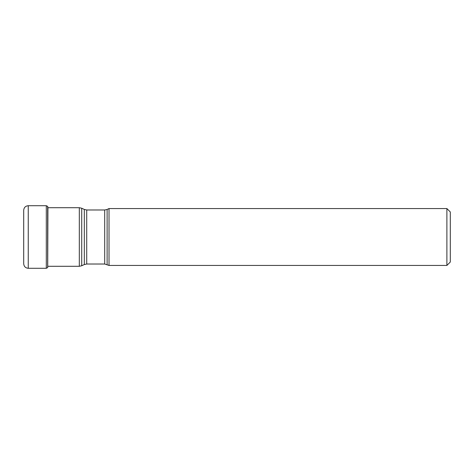 <?xml version="1.0" encoding="UTF-8"?>
<svg xmlns="http://www.w3.org/2000/svg" width="474" height="474" viewBox="0 0 474 474"><rect width="100%" height="100%" fill="white"/><g stroke="black" fill="none" stroke-linecap="round" stroke-linejoin="round"><path stroke-width="0.71" d="M23.7 263.734L23.7 210.266C23.973 207.499 25.489 205.983 28.25 205.716L28.25 268.284C25.489 268.017 23.973 266.501 23.7 263.734M47.714 206.463L47.649 267.62L47.649 206.38L47.933 207.707L79.318 207.707L81.724 208.24L81.724 265.76L84.319 264.551L84.319 209.449L81.724 208.24M107.112 264.551L107.112 209.449L109.02 208.56L109.02 265.44L104.707 264.018L104.707 209.982L86.718 209.982L86.718 264.018L84.319 264.551M446.887 208.56L450.3 211.973L450.3 262.027L446.887 265.44L446.887 208.56L109.02 208.56M47.649 267.62L46.298 268.284L46.298 205.716L28.25 205.716M47.714 267.537L47.921 207.653M47.921 266.293L79.318 266.293L79.318 207.707M46.298 268.284L28.25 268.284M46.298 205.716L47.649 206.38M79.318 266.293L81.724 265.76M104.707 264.018L86.718 264.018M446.887 265.44L109.02 265.44M107.112 209.449L104.707 209.982M86.718 209.982L84.319 209.449"/></g></svg>
